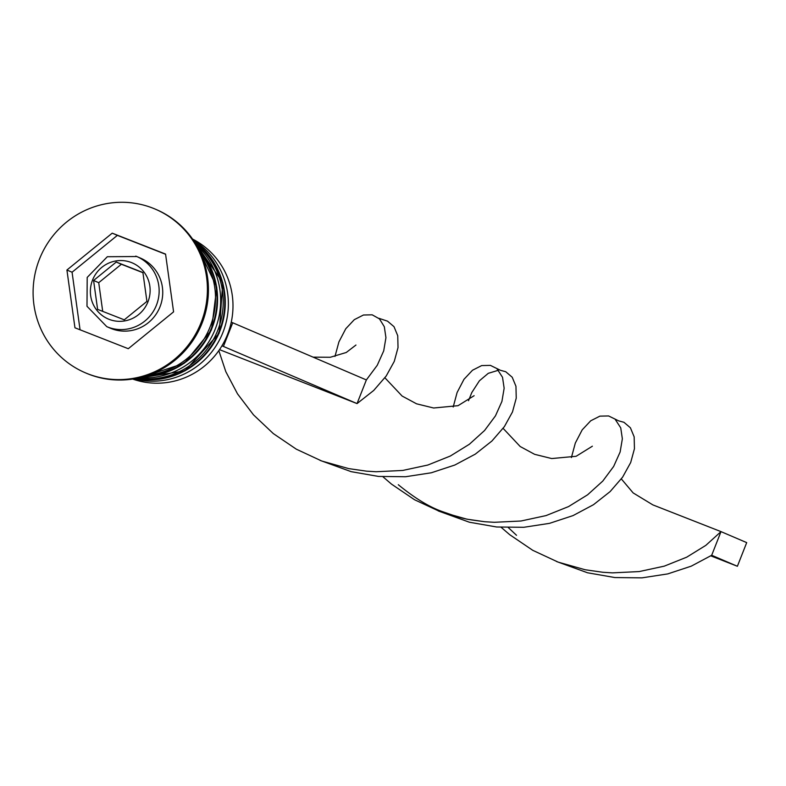 <?xml version="1.0" encoding="UTF-8"?>
<svg xmlns="http://www.w3.org/2000/svg" width="786" height="786" viewBox="0 0 786 786"><rect width="100%" height="100%" fill="white"/><g stroke="black" fill="none" stroke-linecap="round" stroke-linejoin="round"><path stroke-width="1.18" d="M111.416 328.627A38.141 37.207 -66.8 0 0 159.823 307.247A38.141 37.207 -66.8 0 0 140.389 258.073L136.793 256.531A38.141 37.207 113.2 0 1 156.227 305.705A38.141 37.207 113.2 0 1 107.82 327.084A38.141 37.207 113.2 0 1 106.798 326.662L110.394 328.204A38.141 37.207 -66.8 0 0 111.416 328.627M132.687 379.058A76.281 74.415 -66.8 0 0 226.702 336.477A76.281 74.415 -66.8 0 0 192.56 239.072M193.258 240.074A76.281 74.415 113.2 0 1 222.084 334.492A76.281 74.415 113.2 0 1 133.895 378.862M196.294 244.868A76.281 74.415 113.2 0 1 214.372 331.201A76.281 74.415 113.2 0 1 139.456 377.742M85.772 372.977A88.995 86.814 -66.8 0 0 86.283 373.203A88.995 86.814 -66.8 0 0 88.661 374.175A88.995 86.814 -66.8 0 0 201.609 324.304A88.995 86.814 -66.8 0 0 156.276 209.557A88.995 86.814 -66.8 0 0 155.766 209.341M136.921 378.302A76.281 74.415 -66.8 0 0 216.936 332.291A76.281 74.415 -66.8 0 0 194.938 242.648M148.171 375.217A76.281 74.415 -66.8 0 0 209.233 329A76.281 74.415 -66.8 0 0 200.479 252.925M87.639 373.743A88.995 86.814 -66.8 0 0 200.587 323.861A88.995 86.814 -66.8 0 0 155.255 209.115A88.995 86.814 -66.8 0 0 152.867 208.143A88.995 86.814 -66.8 0 0 39.919 258.014A88.995 86.814 -66.8 0 0 85.252 372.76A88.995 86.814 -66.8 0 0 87.639 373.743M128.285 348.709L173.588 311.855L165.561 254.084L112.221 233.167L66.918 270.02L74.955 327.791L128.285 348.709M165.581 254.271L117.369 235.368L72.066 272.221L80.064 329.796M72.066 272.221L66.918 270.02M117.369 235.368L112.221 233.167M124.267 319.823L146.923 301.402L142.905 272.506L116.24 262.052L93.593 280.484L97.602 309.37L124.267 319.823M102.711 311.374L98.731 282.675L93.593 280.484M98.731 282.675L121.378 264.253L116.24 262.052M121.378 264.253L142.934 272.703M231.251 322.191L232.735 322.771L223.421 346.43L221.927 345.84M219.51 349.642L357.05 403.591L366.364 379.933L377.241 365.303L383.715 350.861L385.936 337.675L384.315 326.721L379.461 318.88L372.191 314.822L363.456 315.009L354.299 319.666L345.771 328.745L338.904 341.93L334.983 356.431M223.421 346.43L357.05 403.591L373.723 390.445L386.191 376.022L394.277 361.383L398.021 347.618L397.745 335.74L393.992 326.662L387.508 321.15L378.823 318.291M232.735 322.771L366.364 379.933M320.059 460.37L351.155 471.659L378.469 476.424L405.537 476.738L431.317 472.779L454.839 465.027L475.265 454.151L491.928 441.005L504.406 426.582L512.482 411.952L516.235 398.178L515.96 386.299L512.207 377.231L505.722 371.719L500.476 370.314L490.405 365.382L481.671 365.578L472.514 370.235L463.986 379.304L457.108 392.499L453.198 407.001M498.452 370.255L488.283 373.321L479.401 380.797L471.806 392.528L468.505 400.722M508.385 527.661L516.52 535.286M556.488 561.499L587.574 572.788L614.888 577.553L641.956 577.857L667.736 573.908L691.258 566.156L711.684 555.28L720.998 531.621L705.838 545.356L686.718 557.176L664.249 566.156L639.185 571.569L612.471 572.866L602.891 572.277L585.128 569.742L558.207 562.147L532.761 550.318L509.721 534.696L501.173 527.347M218.822 350.635L225.808 371.65L237.519 393.865L253.485 414.841L273.292 433.567L296.332 449.189L321.788 461.028L348.709 468.613L366.473 471.158L376.052 471.738L402.766 470.441L427.82 465.037L450.299 456.047L469.409 444.228L484.579 430.492L495.455 415.873L501.92 401.43L504.15 388.235L502.519 377.29L497.037 368.86M621.343 478.929L633.152 492.92L652.852 504.887L720.998 531.621L746.7 542.615L737.386 566.274L711.684 555.28M438.274 510.939L469.37 522.218L496.673 526.993L523.741 527.298L549.522 523.348L573.043 515.596L593.469 504.71L610.142 491.574L622.61 477.151L630.696 462.512L634.44 448.747L634.164 436.869L630.411 427.79L623.927 422.279L618.69 420.874L608.61 415.951L599.885 416.138L590.718 420.795L582.19 429.863L575.323 443.058L571.402 457.56M382.959 476.778L391.507 484.127L414.546 499.749L440.003 511.588L466.913 519.173L484.687 521.717L494.266 522.297L520.98 521.01L546.034 515.596L568.514 506.606L587.623 494.787L602.793 481.061L613.66 466.432L620.134 451.989L622.355 438.804L620.734 427.849L615.242 419.419M737.386 566.274L710.809 555.849M135.438 378.597A76.281 74.415 -66.8 0 0 218.999 333.176A76.281 74.415 -66.8 0 0 194.122 241.381M194.309 241.666A76.281 74.415 113.2 0 1 218.479 332.959A76.281 74.415 113.2 0 1 135.762 378.528M143.926 376.573A76.281 74.415 -66.8 0 0 211.287 329.874A76.281 74.415 -66.8 0 0 198.534 248.916M198.976 249.801A76.281 74.415 113.2 0 1 210.776 329.658A76.281 74.415 113.2 0 1 144.879 376.288M135.772 256.108A38.141 37.207 113.2 0 1 136.793 256.531L107.328 256.727L87.197 277.419L86.991 306.275L106.798 326.662M109.067 319.332A30.516 29.77 -66.8 0 0 147.964 301.804A30.516 29.77 -66.8 0 0 131.439 262.553A30.516 29.77 -66.8 0 0 92.542 280.071A30.516 29.77 -66.8 0 0 109.067 319.332M194.113 241.361L222.752 282.528L219.166 333.244L184.965 370.864L135.408 378.597M198.465 248.798L216.769 287.244L211.463 329.953L184.238 363.289L143.799 376.602M156.276 209.557L155.255 209.115M86.283 373.203L85.252 372.76M384.914 377.801L402.098 396.036L416.541 403.808L433.636 408.003L458.051 405.684L474.125 395.692M398.305 484.716C414.419 497.902 428.881 506.773 441.683 511.362C464.467 519.291 462.895 518.77 484.687 521.717M313.103 357.149L330.258 357.276L346.253 352.492L355.96 345.034M503.128 428.37L520.185 446.517L534.608 454.318L551.703 458.552L576.128 456.283L592.379 446.202"/></g></svg>
